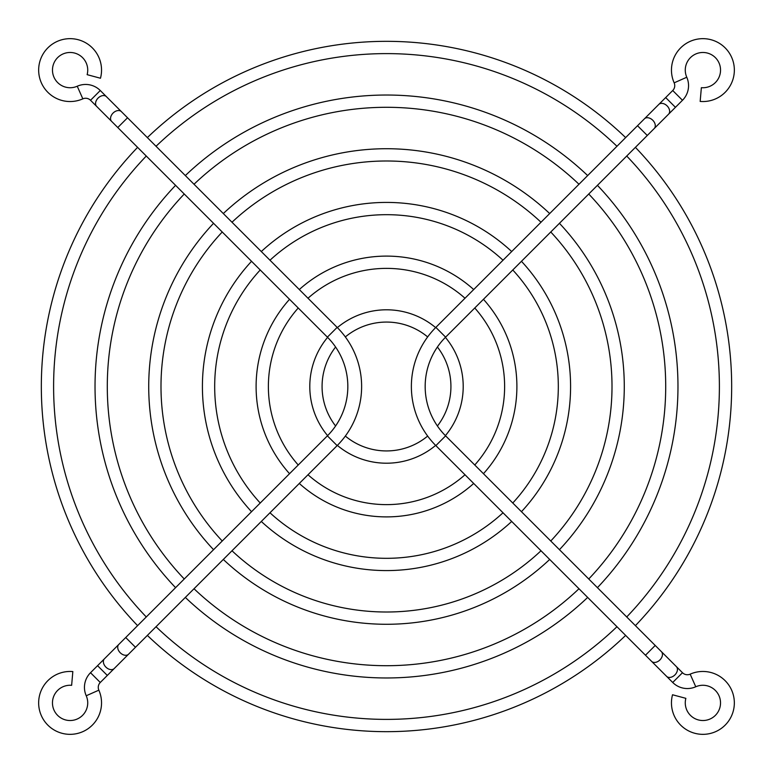 <?xml version="1.0" encoding="UTF-8"?>
<svg xmlns="http://www.w3.org/2000/svg" width="773" height="773" viewBox="0 0 773 773"><rect width="100%" height="100%" fill="white"/><g stroke="black" fill="none" stroke-linecap="round" stroke-linejoin="round"><path stroke-width="1.16" d="M86.228 695.758L98.847 690.163A31.451 31.451 0 0 1 47.858 725.142A31.451 31.451 0 0 1 72.836 671.573L71.638 685.322A17.644 17.644 0 0 0 57.627 715.373A17.644 17.644 0 0 0 86.228 695.758A20.707 20.707 0 0 1 90.518 672.723L100.277 682.482L337.144 445.615A83.61 83.61 0 0 0 337.144 327.385L100.277 90.518A20.707 20.707 0 0 0 77.242 86.228A17.644 17.644 0 0 1 57.627 57.627A17.644 17.644 0 0 1 87.136 74.662L100.471 78.237A31.451 31.451 0 0 0 47.858 47.858A31.451 31.451 0 0 0 82.837 98.847L77.242 86.228M98.847 690.163A6.899 6.899 0 0 1 100.277 682.482M90.518 672.723L327.385 435.856A69.802 69.802 0 0 0 327.385 337.144L117.776 127.535L127.535 117.776M117.776 127.535L90.518 100.277A6.899 6.899 0 0 0 82.837 98.847M147.363 137.594A345.164 345.164 0 0 1 625.637 137.594M635.406 147.363A345.164 345.164 0 0 1 635.406 625.637M625.637 635.406A345.164 345.164 0 0 1 147.363 635.406M156.04 146.281A332.892 332.892 0 0 1 616.96 146.281M626.719 156.04A332.892 332.892 0 0 1 626.719 616.96M616.96 626.719A332.892 332.892 0 0 1 156.04 626.719M137.594 625.637A345.164 345.164 0 0 1 137.594 147.363M146.281 616.96A332.892 332.892 0 0 1 146.281 156.04M185.336 175.577A291.469 291.469 0 0 1 587.664 175.577M597.423 185.336A291.469 291.469 0 0 1 597.423 587.664M587.664 597.423A291.469 291.469 0 0 1 185.336 597.423M194.013 184.254A279.198 279.198 0 0 1 578.987 184.254M588.746 194.013A279.198 279.198 0 0 1 588.746 578.987M578.987 588.746A279.198 279.198 0 0 1 194.013 588.746M175.577 587.664A291.469 291.469 0 0 1 175.577 185.336M184.254 578.987A279.198 279.198 0 0 1 184.254 194.013M223.32 213.551A237.784 237.784 0 0 1 549.68 213.551M559.449 223.32A237.784 237.784 0 0 1 559.449 549.68M549.68 559.449A237.784 237.784 0 0 1 223.32 559.449M231.997 222.238A225.503 225.503 0 0 1 541.003 222.238M550.763 231.997A225.503 225.503 0 0 1 550.763 541.003M541.003 550.763A225.503 225.503 0 0 1 231.997 550.763M213.551 549.68A237.784 237.784 0 0 1 213.551 223.32M222.238 541.003A225.503 225.503 0 0 1 222.238 231.997M261.303 251.544A184.09 184.09 0 0 1 511.697 251.544M521.456 261.303A184.09 184.09 0 0 1 521.456 511.697M511.697 521.456A184.09 184.09 0 0 1 261.303 521.456M269.99 260.221A171.819 171.819 0 0 1 503.01 260.221M512.779 269.99A171.819 171.819 0 0 1 512.779 503.01M503.01 512.779A171.819 171.819 0 0 1 269.99 512.779M251.544 511.697A184.09 184.09 0 0 1 251.544 261.303M260.221 503.01A171.819 171.819 0 0 1 260.221 269.99M299.306 289.546A130.395 130.395 0 0 1 473.694 289.546M483.454 299.306A130.395 130.395 0 0 1 483.454 473.694M473.694 483.454A130.395 130.395 0 0 1 299.306 483.454M308.002 298.233A118.124 118.124 0 0 1 464.998 298.233M474.767 308.002A118.124 118.124 0 0 1 474.767 464.998M464.998 474.767A118.124 118.124 0 0 1 308.002 474.767M289.546 473.694A130.395 130.395 0 0 1 289.546 299.306M298.233 464.998A118.124 118.124 0 0 1 298.233 308.002M337.366 327.597A76.701 76.701 0 0 1 435.634 327.597M445.403 337.366A76.701 76.701 0 0 1 445.403 435.634M435.634 445.403A76.701 76.701 0 0 1 337.366 445.403M345.347 336.922A64.43 64.43 0 0 1 427.653 336.922M437.412 347.019A64.43 64.43 0 0 1 437.412 425.981M427.653 436.078A64.43 64.43 0 0 1 345.347 436.078M327.597 435.634A76.701 76.701 0 0 1 327.597 337.366M335.588 425.981A64.43 64.43 0 0 1 335.588 347.019M686.772 77.242L674.153 82.837A31.451 31.451 0 0 1 725.142 47.858A31.451 31.451 0 0 1 700.164 101.427L701.362 87.678A17.644 17.644 0 0 0 715.373 57.627A17.644 17.644 0 0 0 686.772 77.242A20.707 20.707 0 0 1 682.482 100.277L672.723 90.518L435.856 327.385A83.61 83.61 0 0 0 435.856 445.615L672.723 682.482A20.707 20.707 0 0 0 695.758 686.772A17.644 17.644 0 0 1 715.373 715.373A17.644 17.644 0 0 1 685.864 698.338L672.529 694.763A31.451 31.451 0 0 0 725.142 725.142A31.451 31.451 0 0 0 690.163 674.153L695.758 686.772M674.153 82.837A6.899 6.899 0 0 1 672.723 90.518M682.482 100.277L445.615 337.144A69.802 69.802 0 0 0 445.615 435.856L655.224 645.465L645.465 655.224M655.224 645.465L682.482 672.723A6.899 6.899 0 0 0 690.163 674.153M97.562 665.679L107.321 675.438M104.461 658.77A6.899 4.88 45 0 0 105.891 667.109A6.899 4.88 45 0 0 114.23 668.539M118.81 644.421A6.899 4.88 45 0 0 120.24 652.76A6.899 4.88 45 0 0 128.579 654.19M125.719 637.522L135.478 647.281M327.385 435.856L337.144 445.615M327.385 337.144L337.144 327.385M111.641 121.4A6.899 4.88 -45 0 1 113.071 113.071A6.899 4.88 -45 0 1 121.4 111.641M96.654 106.413A6.899 4.88 -45 0 1 98.084 98.084A6.899 4.88 -45 0 1 106.413 96.654M90.518 100.277L100.277 90.518M675.438 107.321L665.679 97.562M668.539 114.23A6.899 4.88 -135 0 0 667.109 105.891A6.899 4.88 -135 0 0 658.77 104.461M654.19 128.579A6.899 4.88 -135 0 0 652.76 120.24A6.899 4.88 -135 0 0 644.421 118.81M647.281 135.478L637.522 125.719M445.615 337.144L435.856 327.385M445.615 435.856L435.856 445.615M661.359 651.6A6.899 4.88 135 0 1 659.929 659.929A6.899 4.88 135 0 1 651.6 661.359M676.346 666.587A6.899 4.88 135 0 1 674.916 674.916A6.899 4.88 135 0 1 666.587 676.346M682.482 672.723L672.723 682.482"/></g></svg>
